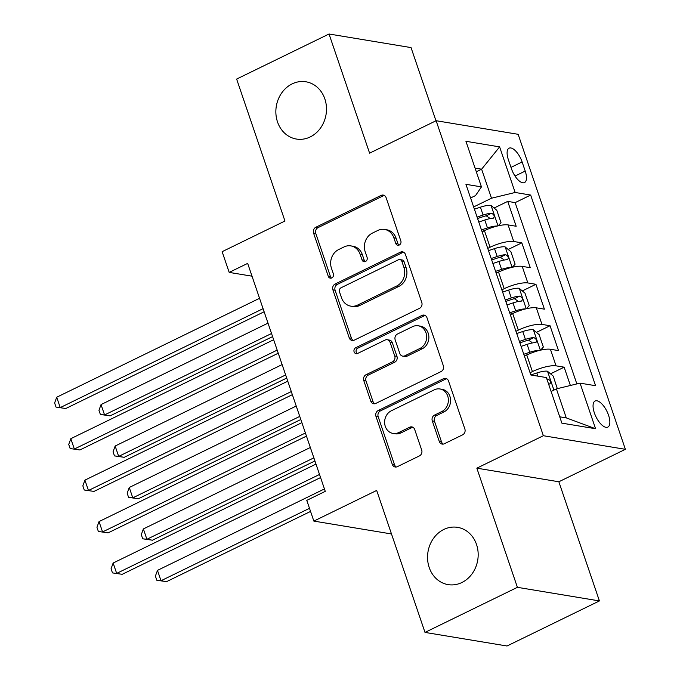 <?xml version="1.0" encoding="UTF-8"?>
<svg xmlns="http://www.w3.org/2000/svg" width="680" height="680" viewBox="0 0 680 680"><rect width="100%" height="100%" fill="white"/><g stroke="black" fill="none" stroke-linecap="round" stroke-linejoin="round"><path stroke-width="1.02" d="M399.271 245.021A3.119 2.703 -80.6 0 0 400.843 240.932L386.121 197.71A4.454 3.867 -80.6 0 0 383.223 195.083A4.454 3.867 -80.6 0 0 381.115 195.406L315.809 227.264A4.454 3.867 -80.6 0 0 313.565 233.096L328.278 276.326A3.119 2.703 -80.6 0 0 333.361 273.844L331.457 268.251A14.246 12.376 -80.6 0 1 338.631 249.577L344.08 246.917A14.246 12.376 -80.6 0 1 350.837 245.888A14.246 12.376 -80.6 0 1 360.12 254.277L362.024 259.87A3.119 2.703 -80.6 0 0 367.098 257.389L365.194 251.796A14.246 12.376 -80.6 0 1 372.376 233.112L377.817 230.46A14.246 12.376 -80.6 0 1 384.574 229.432A14.246 12.376 -80.6 0 1 393.856 237.822L395.76 243.415A3.119 2.703 -80.6 0 0 399.271 245.021M443.827 529.457A29.019 25.211 -80.6 0 0 427.644 559.844A29.019 25.211 -80.6 0 0 448.112 584.621A29.019 25.211 -80.6 0 0 461.89 582.513A29.019 25.211 -80.6 0 0 478.083 552.135A29.019 25.211 -80.6 0 0 457.606 527.357A29.019 25.211 -80.6 0 0 443.827 529.457M292.145 83.886A29.019 25.211 -80.6 0 0 275.952 114.274A29.019 25.211 -80.6 0 0 296.429 139.052A29.019 25.211 -80.6 0 0 310.207 136.944A29.019 25.211 -80.6 0 0 326.4 106.564A29.019 25.211 -80.6 0 0 305.923 81.787A29.019 25.211 -80.6 0 0 292.145 83.886M608.549 415.242A14.509 6.12 64 0 0 595.093 401.022A14.509 6.12 64 0 0 594.362 412.887A14.509 6.12 64 0 0 607.818 427.108A14.509 6.12 64 0 0 608.549 415.242M439.288 441.473A4.454 3.867 -80.6 0 0 442.187 444.1A4.454 3.867 -80.6 0 0 444.295 443.776L462.621 434.834A4.454 3.867 -80.6 0 0 464.865 428.995L448.519 380.995A4.454 3.867 -80.6 0 0 445.621 378.369A4.454 3.867 -80.6 0 0 443.504 378.692L378.207 410.541A4.454 3.867 -80.6 0 0 375.964 416.381L392.3 464.389A4.454 3.867 -80.6 0 0 395.207 467.007A4.454 3.867 -80.6 0 0 397.315 466.684L419.45 455.897A4.454 3.867 -80.6 0 0 421.694 450.058L414.698 429.513A4.454 3.867 -80.6 0 0 411.8 426.887A4.454 3.867 -80.6 0 0 409.683 427.21L398.709 432.565A11.909 10.345 -80.6 0 1 393.057 433.432A11.909 10.345 -80.6 0 1 384.659 423.266A11.909 10.345 -80.6 0 1 391.298 410.796L434.291 389.827A11.909 10.345 -80.6 0 1 439.943 388.969A11.909 10.345 -80.6 0 1 448.341 399.135A11.909 10.345 -80.6 0 1 441.702 411.596L434.537 415.089A4.454 3.867 -80.6 0 0 432.293 420.928L439.288 441.473L441.498 441.838A4.454 3.867 -80.6 0 0 443.326 444.091M435.965 120.794L411.043 47.592L329.035 34L236.631 79.067L284.962 221.025L222.13 251.676L229.185 272.399L247.665 263.389L325.269 491.351L306.791 500.369L313.846 521.092L391.493 533.962M517.404 587.333L599.42 600.933L558.85 481.771L476.841 468.171L517.404 587.333L425 632.409L376.677 490.442L313.846 521.092M476.841 468.171L543.362 435.719L436.127 120.717L518.143 134.308L625.379 449.318L543.362 435.719M329.035 34L369.597 153.161L436.127 120.717M419.543 308.312A4.454 3.867 -80.6 0 0 421.787 302.473L405.442 254.464A4.454 3.867 -80.6 0 0 402.543 251.838A4.454 3.867 -80.6 0 0 400.435 252.161L335.129 284.019A4.454 3.867 -80.6 0 0 332.885 289.85L349.231 337.858A4.454 3.867 -80.6 0 0 352.129 340.484A4.454 3.867 -80.6 0 0 354.246 340.161L419.543 308.312M426.98 317.73L443.326 365.738A4.454 3.867 -80.6 0 1 441.082 371.569L375.776 403.427A4.454 3.867 -80.6 0 1 373.668 403.75A4.454 3.867 -80.6 0 1 370.77 401.124L363.774 380.579A4.454 3.867 -80.6 0 1 366.019 374.74L392.496 361.828A4.454 3.867 -80.6 0 0 394.74 355.988L390.099 342.354A4.454 3.867 -80.6 0 0 387.2 339.736A4.454 3.867 -80.6 0 0 385.092 340.059L357.519 353.506A3.119 2.703 -80.6 0 1 355.58 347.811L421.966 315.426A4.454 3.867 -80.6 0 1 424.082 315.103A4.454 3.867 -80.6 0 1 426.98 317.73M599.42 600.933L507.017 646L425 632.409M570.384 385.483L564.154 367.183L550.537 373.822M530.077 372.725L532.414 371.586A18.139 4.726 -18.8 0 1 556.062 365.84L550.417 349.265L558.51 350.608L550.043 325.737L536.427 332.375M515.967 331.279L518.304 330.131A18.139 4.726 -18.8 0 1 541.952 324.394L536.308 307.819L544.399 309.153L535.933 284.291L522.317 290.929M501.857 289.825L504.194 288.685A18.139 4.726 -18.8 0 1 527.841 282.948L522.197 266.365L530.289 267.707L521.823 242.837L513.731 241.502A18.139 4.726 161.2 0 0 490.085 247.239L487.747 248.378M508.206 249.483L521.823 242.837M550.417 349.265A18.139 4.726 161.2 0 0 526.77 355.002L524.433 356.142M536.308 307.819A18.139 4.726 161.2 0 0 512.66 313.556L510.323 314.695M522.197 266.365A18.139 4.726 161.2 0 0 498.55 272.111L496.213 273.25M508.368 159.672L511.479 168.793A14.059 5.924 64 0 0 524.51 182.571A14.059 5.924 64 0 0 525.215 171.071L522.112 161.951A14.059 5.924 64 0 0 509.082 148.18A14.059 5.924 64 0 0 508.368 159.672M559.725 416.806L566.279 417.894L556.402 388.883L580.048 383.137L595.569 385.713L530.663 195.049L515.142 192.474L491.495 198.22L473.637 206.932M580.048 383.137L595.569 428.731L561.884 423.147L546.363 377.553L530.842 374.986L465.936 184.322L481.457 186.889L465.936 141.295L499.621 146.888L515.142 192.474M576.852 383.92L515.142 202.623L507.713 201.391L516.179 226.261L508.087 224.918A18.139 4.726 161.2 0 0 484.44 230.656L482.103 231.803M527.841 282.948L535.933 284.291M541.952 324.394L550.043 325.737M556.062 365.84L564.154 367.183M556.402 388.883L551.097 391.467M491.495 198.22L481.618 169.201L475.065 168.121M476.315 171.793L481.618 169.201L499.621 146.888M470.594 197.982L475.533 195.577L481.457 186.889M558.85 481.771L625.379 449.318M229.185 272.399L252.025 276.182M494.096 208.029L507.713 201.391M515.142 202.623L530.663 195.049M595.569 428.731L566.279 417.894M398.947 245.157A3.119 2.703 -80.6 0 1 397.978 243.78L396.075 238.187A14.246 12.376 -80.6 0 0 386.793 229.798L384.574 229.432M350.837 245.888L353.056 246.253A14.246 12.376 -80.6 0 1 362.338 254.643L364.242 260.236A3.119 2.703 -80.6 0 0 365.202 261.613M384.302 195.457A4.454 3.867 -80.6 0 0 383.325 195.781L318.027 227.63A4.454 3.867 -80.6 0 0 315.784 233.47L330.497 276.692A3.119 2.703 -80.6 0 0 331.466 278.069M403.623 252.212A4.454 3.867 -80.6 0 0 402.645 252.535L337.348 284.385A4.454 3.867 -80.6 0 0 335.104 290.224L351.45 338.232A4.454 3.867 -80.6 0 0 353.269 340.476M401.888 261.418A3.119 2.703 -80.6 0 0 398.378 259.802L341.062 287.767A3.119 2.703 -80.6 0 0 339.49 291.848L341.496 297.747A14.246 12.376 -80.6 0 0 350.778 306.136A14.246 12.376 -80.6 0 0 357.544 305.107L396.721 286A14.246 12.376 -80.6 0 0 403.894 267.317L401.888 261.418L404.107 261.783A3.119 2.703 -80.6 0 0 402.075 259.947L399.857 259.582M350.778 306.136L352.997 306.51A14.246 12.376 -80.6 0 0 359.754 305.473L357.544 305.107M404.107 261.783L406.113 267.682A14.246 12.376 -80.6 0 1 398.939 286.365L359.754 305.473M387.2 339.736L389.419 340.102A4.454 3.867 -80.6 0 1 392.317 342.72L396.958 356.354A4.454 3.867 -80.6 0 1 394.714 362.194L368.237 375.105A4.454 3.867 -80.6 0 0 365.993 380.945L372.988 401.489A4.454 3.867 -80.6 0 0 374.808 403.741M425.161 315.477A4.454 3.867 -80.6 0 0 424.184 315.792L357.799 348.177A3.119 2.703 -80.6 0 0 357.195 353.642M419.985 348.423A11.909 10.345 -80.6 0 0 426.624 335.954A11.909 10.345 -80.6 0 0 418.225 325.788A11.909 10.345 -80.6 0 0 412.573 326.655L397.426 334.041A4.454 3.867 -80.6 0 0 395.182 339.881L399.823 353.506A4.454 3.867 -80.6 0 0 402.721 356.133A4.454 3.867 -80.6 0 0 404.838 355.81L419.985 348.423L422.195 348.789A11.909 10.345 -80.6 0 0 428.842 336.32A11.909 10.345 -80.6 0 0 420.444 326.153L418.225 325.788M402.721 356.133L404.94 356.499A4.454 3.867 -80.6 0 0 407.048 356.175L404.838 355.81M422.195 348.789L407.048 356.175M439.943 388.969L442.162 389.334A11.909 10.345 -80.6 0 1 450.56 399.5A11.909 10.345 -80.6 0 1 443.912 411.961L436.747 415.454A4.454 3.867 -80.6 0 0 434.512 421.294L441.498 441.838M393.057 433.432L395.275 433.798A11.909 10.345 -80.6 0 0 400.928 432.93L398.709 432.565M412.87 427.261A4.454 3.867 -80.6 0 0 411.901 427.575L400.928 432.93M446.692 378.743A4.454 3.867 -80.6 0 0 445.723 379.058L380.418 410.907A4.454 3.867 -80.6 0 0 378.182 416.747L394.519 464.754A4.454 3.867 -80.6 0 0 396.346 467.007M498.279 225.802L501.015 222.708L496.783 210.273L490.943 205.394A12.019 3.128 161.2 0 0 480.412 207.179L474.402 209.194M497.241 226.049A12.019 3.128 161.2 0 0 487.466 227.902L481.457 229.917M485.308 230.248L481.958 231.37M268.005 323.144L101.04 404.583L104.567 414.945L110.109 415.863L272.595 336.608M478.779 222.046L484.781 220.023A12.019 3.128 -18.8 0 1 493.195 218.195C494.946 216.529 494.377 214.863 491.504 213.222A12.019 3.128 161.2 0 0 483.089 215.05L477.088 217.073M477.581 218.526L483.506 216.529A6.12 1.598 -18.8 0 1 486.183 215.815L489.175 217.796M493.195 218.195L493.723 218.067M110.109 415.863L100.368 414.46L104.567 414.945L271.532 333.506M100.368 414.46L98.957 410.312L101.04 404.583M263.075 308.661L60.231 407.6L56.703 397.239L259.548 298.299M264.137 311.763L65.773 408.519L56.032 407.107L54.621 402.959L56.703 397.239M65.773 408.519L56.032 407.107M512.388 267.257L515.125 264.163L510.892 251.727L505.053 246.849A12.019 3.128 161.2 0 0 494.521 248.625L488.512 250.648M511.351 267.503A12.019 3.128 161.2 0 0 501.577 269.348L495.575 271.371M499.417 271.694L496.068 272.825M282.115 364.591L115.149 446.029L118.677 456.39L124.219 457.317L286.705 378.063M492.889 263.491L498.89 261.477A12.019 3.128 -18.8 0 1 507.305 259.641C509.056 257.975 508.487 256.317 505.614 254.668A12.019 3.128 161.2 0 0 497.199 256.496L491.198 258.519M491.691 259.973L497.615 257.983A6.12 1.598 -18.8 0 1 500.293 257.261L503.285 259.25M507.305 259.641L507.833 259.514M124.219 457.317L114.478 455.906L118.677 456.39L285.642 374.952M114.478 455.906L113.067 451.758L115.149 446.029M526.498 308.703L529.236 305.609L525.002 293.173L519.163 288.295A12.019 3.128 161.2 0 0 508.631 290.071L502.631 292.094M525.462 308.95A12.019 3.128 161.2 0 0 515.687 310.794L509.685 312.817M513.527 313.14L510.179 314.271M296.225 406.045L129.26 487.483L132.787 497.845L138.329 498.763L300.815 419.509M507 304.938L513 302.923A12.019 3.128 -18.8 0 1 521.415 301.087C523.167 299.421 522.597 297.764 519.724 296.115A12.019 3.128 161.2 0 0 511.309 297.95L505.308 299.965M505.801 301.418L511.725 299.429A6.12 1.598 -18.8 0 1 514.403 298.707L517.395 300.696M521.415 301.087L521.942 300.959M138.329 498.763L128.588 497.352L132.787 497.845L299.752 416.406M128.588 497.352L127.177 493.212L129.26 487.483M540.608 350.149L543.346 347.055L539.112 334.62L533.273 329.74A12.019 3.128 161.2 0 0 522.741 331.525L516.74 333.54M539.571 350.396A12.019 3.128 161.2 0 0 529.796 352.249L523.795 354.263M527.637 354.594L524.288 355.716M310.335 447.491L143.369 528.929L146.897 539.291L152.439 540.209L314.925 460.955M521.11 346.392L527.111 344.369A12.019 3.128 -18.8 0 1 535.525 342.541C537.277 340.867 536.715 339.209 533.834 337.56A12.019 3.128 161.2 0 0 525.419 339.397L519.418 341.42M519.911 342.873L525.836 340.875A6.12 1.598 -18.8 0 1 528.513 340.161L531.505 342.142M535.525 342.541L536.053 342.405M152.439 540.209L142.698 538.798L146.897 539.291L313.863 457.852M142.698 538.798L141.287 534.659L143.369 528.929M557.319 388.654L553.222 376.074L547.383 371.195A12.019 3.128 161.2 0 0 536.851 372.971L530.859 374.986M324.445 488.937L157.48 570.375L161.007 580.737L166.549 581.655L310.556 511.419M548.582 384.081A12.019 3.128 -18.8 0 1 549.635 383.988C551.387 382.322 550.825 380.664 547.944 379.015A12.019 3.128 161.2 0 0 546.89 379.108M549.635 383.988L550.163 383.86M166.549 581.655L156.808 580.252L161.007 580.737L309.493 508.317M156.808 580.252L155.397 576.104L157.48 570.375M277.185 350.106L74.341 449.046L70.814 438.685L273.657 339.745M278.248 353.217L79.883 449.964L70.142 448.554L68.731 444.414L70.814 438.685M79.883 449.964L70.142 448.554M291.295 391.561L88.451 490.492L84.923 480.131L287.767 381.191M292.357 394.663L93.993 491.41L84.252 490.008L82.841 485.86L84.923 480.131M93.993 491.41L84.252 490.008M305.405 433.007L102.561 531.938L99.034 521.577L301.877 422.646M306.468 436.11L108.103 532.865L98.362 531.454L96.951 527.306L99.034 521.577M108.103 532.865L98.362 531.454M319.515 474.453L116.671 573.393L113.144 563.031L315.988 464.091M320.577 477.555L122.213 574.311L112.472 572.9L111.061 568.76L113.144 563.031M122.213 574.311L112.472 572.9M532.414 371.586L526.77 355.002M518.304 330.131L512.66 313.556M504.194 288.685L498.55 272.111M490.085 247.239L484.44 230.656M513.731 241.502L508.087 224.918M510.994 167.382L522.112 161.951M515.015 176.052L525.215 171.071M396.075 238.187L393.856 237.822M364.242 260.236L362.024 259.87M362.338 254.643L360.12 254.277M330.497 276.692L328.278 276.326M315.784 233.47L313.565 233.096M318.027 227.63L315.809 227.264M383.325 195.781L381.115 195.406M397.978 243.78L395.76 243.415M351.45 338.232L349.231 337.858M335.104 290.224L332.885 289.85M337.348 284.385L335.129 284.019M402.645 252.535L400.435 252.161M398.939 286.365L396.721 286M406.113 267.682L403.894 267.317M372.988 401.489L370.77 401.124M365.993 380.945L363.774 380.579M368.237 375.105L366.019 374.74M394.714 362.194L392.496 361.828M396.958 356.354L394.74 355.988M392.317 342.72L390.099 342.354M357.799 348.177L355.58 347.811M424.184 315.792L421.966 315.426M434.512 421.294L432.293 420.928M436.747 415.454L434.537 415.089M443.912 411.961L441.702 411.596M411.901 427.575L409.683 427.21M394.519 464.754L392.3 464.389M378.182 416.747L375.964 416.381M380.418 410.907L378.207 410.541M445.723 379.058L443.504 378.692M498.015 225.862L491.087 205.521M483.089 215.05L480.412 207.179M487.466 227.902L484.781 220.023M486.183 215.815L491.504 213.222M512.125 267.317L505.197 246.968M497.199 256.496L494.521 248.625M501.577 269.348L498.89 261.477M500.293 257.261L505.614 254.668M526.235 308.762L519.308 288.413M511.309 297.95L508.631 290.071M515.687 310.794L513 302.923M514.403 298.707L519.724 296.115M540.345 350.208L533.417 329.859M525.419 339.397L522.741 331.525M529.796 352.249L527.111 344.369M528.513 340.161L533.834 337.56M553.919 390.091L547.527 371.314M537.931 376.159L536.851 372.971M547.009 379.466L547.944 379.015"/></g></svg>
